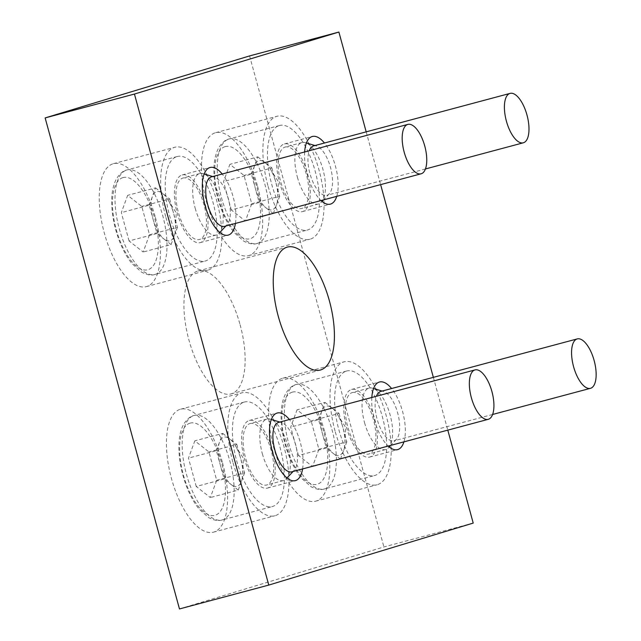 <?xml version="1.0" encoding="UTF-8"?>
<svg xmlns="http://www.w3.org/2000/svg" width="641" height="641" viewBox="0 0 641 641"><rect width="100%" height="100%" fill="white"/><g stroke="black" fill="none" stroke-linecap="round" stroke-linejoin="round"><path stroke-width="0.48" stroke-dasharray="3.21 2.4" d="M313.641 145.9A25.576 10.729 -105 0 1 316.454 145.996A25.576 10.729 -105 0 1 330.604 167.838A25.576 10.729 -105 0 1 329.242 193.83A25.576 10.729 -105 0 1 326.846 195.313A25.576 10.729 -105 0 1 309.972 173.719A25.576 10.729 -105 0 1 309.283 150.739M297.392 177.172A31.818 13.349 75 0 0 318.385 204.038A31.818 13.349 75 0 0 321.365 202.187A31.818 13.349 75 0 0 323.064 169.849A31.818 13.349 75 0 0 305.461 142.679A31.818 13.349 75 0 0 301.951 142.558A31.818 13.349 75 0 0 301.775 142.606A31.818 13.349 75 0 0 297.392 177.172M285.061 147.077A31.818 13.349 -105 0 1 285.237 147.029A31.818 13.349 -105 0 1 306.35 174.32A31.818 13.349 -105 0 1 301.671 208.509A31.818 13.349 -105 0 1 280.614 181.427A31.818 13.349 -105 0 1 285.061 147.077M279.18 125.596A54.092 22.691 -105 0 1 279.484 125.508A54.092 22.691 -105 0 1 315.372 171.908A54.092 22.691 -105 0 1 307.424 230.023A54.092 22.691 -105 0 1 271.632 183.991A54.092 22.691 -105 0 1 279.18 125.596M231.297 209.96L223.541 181.611L229.887 164.336L243.989 175.41L251.745 203.758L245.399 221.033L231.297 209.96L259.204 202.5L255.326 188.326L251.448 174.152L223.541 181.611M251.448 174.152L257.794 156.877L229.887 164.336M257.794 156.877L264.845 162.413A25.456 10.681 75 0 0 258.828 160.675A25.456 10.681 75 0 0 254.621 165.514A25.456 10.681 75 0 0 255.326 188.326A25.456 10.681 75 0 0 266.255 208.037L259.204 202.5M271.888 167.95L275.766 182.124A25.456 10.681 75 0 0 269.861 168.271A25.456 10.681 75 0 0 264.845 162.413L271.888 167.95L243.989 175.41M279.644 196.298L276.471 204.936A25.456 10.681 75 0 0 277.745 197.765A25.456 10.681 75 0 0 275.766 182.124L279.644 196.298L251.745 203.758M273.306 213.573L266.255 208.037A25.456 10.681 75 0 0 276.471 204.936L273.306 213.573L245.399 221.033M211.41 176.9A25.576 10.729 -105 0 1 214.23 176.996A25.576 10.729 -105 0 1 228.38 198.838A25.576 10.729 -105 0 1 227.01 224.831A25.576 10.729 -105 0 1 224.622 226.321M195.168 208.173A31.818 13.349 75 0 0 216.161 235.039A31.818 13.349 75 0 0 219.142 233.188A31.818 13.349 75 0 0 220.841 200.857A31.818 13.349 75 0 0 203.229 173.679A31.818 13.349 75 0 0 199.728 173.559A31.818 13.349 75 0 0 199.551 173.615A31.818 13.349 75 0 0 195.168 208.173M182.829 178.078A31.818 13.349 -105 0 1 183.014 178.03A31.818 13.349 -105 0 1 204.118 205.32A31.818 13.349 -105 0 1 199.447 239.51A31.818 13.349 -105 0 1 178.39 212.427A31.818 13.349 -105 0 1 182.829 178.078M176.956 156.596A54.092 22.691 -105 0 1 177.261 156.508A54.092 22.691 -105 0 1 213.149 202.909A54.092 22.691 -105 0 1 205.192 261.031A54.092 22.691 -105 0 1 169.408 214.991A54.092 22.691 -105 0 1 176.956 156.596M129.073 240.96L121.317 212.612L127.663 195.337L141.765 206.41L149.513 234.758L143.175 252.033L129.073 240.96L156.981 233.5L153.103 219.326L149.225 205.152L121.317 212.612M149.225 205.152L155.563 187.877L127.663 195.337M155.563 187.877L162.614 193.414A25.456 10.681 75 0 0 156.604 191.675A25.456 10.681 75 0 0 152.398 196.515A25.456 10.681 75 0 0 153.103 219.326A25.456 10.681 75 0 0 164.024 239.037L156.981 233.5M169.665 198.95L173.543 213.124A25.456 10.681 75 0 0 167.638 199.279A25.456 10.681 75 0 0 162.614 193.414L169.665 198.95L141.765 206.41M177.421 227.299L174.248 235.936A25.456 10.681 75 0 0 175.522 228.765A25.456 10.681 75 0 0 173.543 213.124L177.421 227.299L149.513 234.758M171.075 244.574L164.024 239.037A25.456 10.681 75 0 0 174.248 235.936L171.075 244.574L143.175 252.033M380.802 391.411A25.576 10.729 -105 0 1 383.614 391.507A25.576 10.729 -105 0 1 397.773 413.349A25.576 10.729 -105 0 1 396.402 439.341A25.576 10.729 -105 0 1 394.015 440.832A25.576 10.729 -105 0 1 377.132 419.238A25.576 10.729 -105 0 1 376.451 396.25M364.561 422.691A31.818 13.349 75 0 0 385.553 449.549A31.818 13.349 75 0 0 388.526 447.698A31.818 13.349 75 0 0 390.233 415.368A31.818 13.349 75 0 0 372.621 388.19A31.818 13.349 75 0 0 369.12 388.069A31.818 13.349 75 0 0 368.944 388.125A31.818 13.349 75 0 0 364.561 422.691M352.221 392.588A31.818 13.349 -105 0 1 352.398 392.54A31.818 13.349 -105 0 1 373.511 419.831A31.818 13.349 -105 0 1 368.831 454.02A31.818 13.349 -105 0 1 347.783 426.938A31.818 13.349 -105 0 1 352.221 392.588M346.348 371.107A54.092 22.691 -105 0 1 346.653 371.019A54.092 22.691 -105 0 1 382.541 417.419A54.092 22.691 -105 0 1 374.584 475.542A54.092 22.691 -105 0 1 338.793 429.502A54.092 22.691 -105 0 1 346.348 371.107M298.466 455.471L290.71 427.122L297.047 409.847L311.149 420.921L318.906 449.269L312.56 466.544L298.466 455.471L326.365 448.011L322.487 433.837L318.609 419.663L290.71 427.122M318.609 419.663L324.955 402.388L297.047 409.847M324.955 402.388L332.006 407.924A25.456 10.681 75 0 0 325.997 406.186A25.456 10.681 75 0 0 321.782 411.025A25.456 10.681 75 0 0 322.487 433.837A25.456 10.681 75 0 0 333.416 453.556L326.365 448.011M339.057 413.461L342.935 427.643A25.456 10.681 75 0 0 337.03 413.79A25.456 10.681 75 0 0 332.006 407.924L339.057 413.461L311.149 420.921M346.813 441.817L343.64 450.455A25.456 10.681 75 0 0 344.906 443.276A25.456 10.681 75 0 0 342.935 427.643L346.813 441.817L318.906 449.269M340.467 459.092L333.416 453.556A25.456 10.681 75 0 0 343.64 450.455L340.467 459.092L312.56 466.544M278.579 422.411A25.576 10.729 -105 0 1 281.391 422.507A25.576 10.729 -105 0 1 295.549 444.349A25.576 10.729 -105 0 1 294.179 470.342A25.576 10.729 -105 0 1 291.783 471.832M262.329 453.692A31.818 13.349 75 0 0 283.33 480.558A31.818 13.349 75 0 0 286.303 478.707A31.818 13.349 75 0 0 288.001 446.368A31.818 13.349 75 0 0 270.398 419.19A31.818 13.349 75 0 0 266.896 419.078A31.818 13.349 75 0 0 266.712 419.126A31.818 13.349 75 0 0 262.329 453.692M249.998 423.597A31.818 13.349 -105 0 1 250.174 423.541A31.818 13.349 -105 0 1 271.287 450.839A31.818 13.349 -105 0 1 266.608 485.021A31.818 13.349 -105 0 1 245.559 457.946A31.818 13.349 -105 0 1 249.998 423.597M244.117 402.107A54.092 22.691 -105 0 1 244.421 402.027A54.092 22.691 -105 0 1 280.309 448.428A54.092 22.691 -105 0 1 272.361 506.542A54.092 22.691 -105 0 1 236.569 460.502A54.092 22.691 -105 0 1 244.117 402.107M196.234 486.479L188.478 458.123L194.824 440.848L208.926 451.929L216.682 480.277L210.336 497.552L196.234 486.479L224.142 479.019L216.386 450.663L188.478 458.123M216.386 450.663L222.731 433.388L194.824 440.848M222.731 433.388L229.782 438.933A25.456 10.681 75 0 0 223.773 437.194A25.456 10.681 75 0 0 219.559 442.026A25.456 10.681 75 0 0 220.264 464.845A25.456 10.681 75 0 0 231.193 484.556L224.142 479.019M236.833 444.469L240.712 458.644A25.456 10.681 75 0 0 234.798 444.79A25.456 10.681 75 0 0 229.782 438.933L236.833 444.469L208.926 451.929M244.59 472.818L241.417 481.455A25.456 10.681 75 0 0 242.683 474.276A25.456 10.681 75 0 0 240.712 458.644L244.59 472.818L216.682 480.277M238.244 490.093L231.193 484.556A25.456 10.681 75 0 0 241.417 481.455L238.244 490.093L210.336 497.552M366.187 131.854L380.626 184.616M433.356 377.365L447.795 430.135M235.423 223.429A34.999 14.679 75 0 0 222.211 174.015M302.584 468.948A34.999 14.679 75 0 0 289.379 419.526M304.643 151.981A34.999 14.679 75 0 0 307.303 174.568A34.999 14.679 75 0 0 321.021 200.553M336.741 196.346A34.999 14.679 75 0 0 324.434 143.007M371.812 397.492A34.999 14.679 75 0 0 374.464 420.087A34.999 14.679 75 0 0 388.182 446.064M403.91 441.865A34.999 14.679 75 0 0 391.603 388.526M473.218 523.08L383.919 546.949L179.472 608.95M249.589 55.919L383.919 546.949M155.394 217.427A63.635 26.69 -105 0 1 146.268 286.655A63.635 26.69 -105 0 1 104.283 232.931A63.635 26.69 -105 0 1 113.401 163.695A63.635 26.69 -105 0 1 155.394 217.427M222.555 462.938A63.635 26.69 -105 0 1 213.437 532.174A63.635 26.69 -105 0 1 171.443 478.442A63.635 26.69 -105 0 1 180.57 409.214A63.635 26.69 -105 0 1 222.555 462.938M257.618 186.427A63.635 26.69 -105 0 1 248.492 255.655A63.635 26.69 -105 0 1 206.506 201.923A63.635 26.69 -105 0 1 215.624 132.695A63.635 26.69 -105 0 1 257.618 186.427M324.779 431.938A63.635 26.69 -105 0 1 315.66 501.174A63.635 26.69 -105 0 1 273.667 447.442A63.635 26.69 -105 0 1 282.793 378.206A63.635 26.69 -105 0 1 324.779 431.938M240.087 324.683A63.635 26.69 -105 0 1 230.96 393.919A63.635 26.69 -105 0 1 188.975 340.187A63.635 26.69 -105 0 1 198.101 270.951A63.635 26.69 -105 0 1 240.087 324.683M165.674 216.522A63.635 26.69 -105 0 1 174.793 147.286A63.635 26.69 -105 0 1 217.019 201.875A63.635 26.69 -105 0 1 207.66 270.246A63.635 26.69 -105 0 1 165.674 216.522M205.28 204.503A34.999 14.679 -105 0 1 200.264 242.586A34.999 14.679 -105 0 1 177.172 213.028A34.999 14.679 -105 0 1 182.188 174.953A34.999 14.679 -105 0 1 205.28 204.503M232.835 462.033A63.635 26.69 -105 0 1 241.961 392.805A63.635 26.69 -105 0 1 284.179 447.394A63.635 26.69 -105 0 1 274.829 515.765A63.635 26.69 -105 0 1 232.835 462.033M272.449 450.022A34.999 14.679 -105 0 1 267.433 488.097A34.999 14.679 -105 0 1 244.333 458.547A34.999 14.679 -105 0 1 249.357 420.472A34.999 14.679 -105 0 1 272.449 450.022M267.898 185.513A63.635 26.69 -105 0 1 277.016 116.285A63.635 26.69 -105 0 1 319.242 170.875A63.635 26.69 -105 0 1 309.883 239.245A63.635 26.69 -105 0 1 267.898 185.513M307.512 173.503A34.999 14.679 -105 0 1 302.488 211.578A34.999 14.679 -105 0 1 279.396 182.028A34.999 14.679 -105 0 1 284.412 143.953A34.999 14.679 -105 0 1 307.512 173.503M335.059 431.032A63.635 26.69 -105 0 1 344.185 361.796A63.635 26.69 -105 0 1 386.403 416.386A63.635 26.69 -105 0 1 377.052 484.764A63.635 26.69 -105 0 1 335.059 431.032M374.673 419.022A34.999 14.679 -105 0 1 369.657 457.097A34.999 14.679 -105 0 1 346.565 427.547A34.999 14.679 -105 0 1 351.58 389.464A34.999 14.679 -105 0 1 374.673 419.022M228.949 139.017A54.092 22.691 -105 0 1 229.254 138.937A54.092 22.691 -105 0 1 265.142 185.337A54.092 22.691 -105 0 1 257.193 243.452A54.092 22.691 -105 0 1 221.401 197.412A54.092 22.691 -105 0 1 228.949 139.017M225.047 146.653A47.73 20.023 -105 0 1 260.534 210.665A47.73 20.023 -105 0 1 227.339 220.736A47.73 20.023 -105 0 1 225.047 146.653M126.726 170.025A54.092 22.691 -105 0 1 127.03 169.937A54.092 22.691 -105 0 1 162.918 216.338A54.092 22.691 -105 0 1 154.962 274.452A54.092 22.691 -105 0 1 119.178 228.42A54.092 22.691 -105 0 1 126.726 170.025M122.824 177.653A47.73 20.023 -105 0 1 158.311 241.665A47.73 20.023 -105 0 1 125.115 251.737A47.73 20.023 -105 0 1 122.824 177.653M296.118 384.536A54.092 22.691 -105 0 1 296.422 384.448A54.092 22.691 -105 0 1 332.31 430.848A54.092 22.691 -105 0 1 324.354 488.963A54.092 22.691 -105 0 1 288.562 442.931A54.092 22.691 -105 0 1 296.118 384.536M292.216 392.164A47.73 20.023 -105 0 1 327.703 456.184A47.73 20.023 -105 0 1 294.507 466.247A47.73 20.023 -105 0 1 292.216 392.164M193.886 415.536A54.092 22.691 -105 0 1 194.191 415.448A54.092 22.691 -105 0 1 230.079 461.849A54.092 22.691 -105 0 1 222.131 519.963A54.092 22.691 -105 0 1 186.339 473.931A54.092 22.691 -105 0 1 193.886 415.536M189.984 423.164A47.73 20.023 -105 0 1 225.48 487.184A47.73 20.023 -105 0 1 192.276 497.248A47.73 20.023 -105 0 1 189.984 423.164M425.432 168.968L326.846 195.313M316.454 145.996L314.963 145.547M306.422 142.967L305.461 142.679M329.242 193.83L323.537 199.88M322.054 201.458L321.365 202.187M301.951 142.558L285.237 147.029M318.385 204.038L301.671 208.509M279.484 125.508L228.781 139.065C225.64 139.586 222.331 142.398 218.853 147.518C215.336 153.888 213.701 162.229 213.942 172.541C214.318 185.449 217.051 198.365 222.139 211.282C225.576 219.839 229.638 226.986 234.326 232.723L243.884 241.2C249.349 243.949 253.78 244.702 257.193 243.452L307.424 230.023M277.745 197.765L278.434 181.78L269.861 168.271M214.23 176.996L212.732 176.547M204.199 173.967L203.229 173.679M227.01 224.831L225.944 225.961M219.831 232.459L219.142 233.188M199.728 173.559L183.014 178.03M216.161 235.039L199.447 239.51M177.261 156.508L126.557 170.073C123.417 170.586 120.107 173.399 116.622 178.519C113.112 184.888 111.478 193.229 111.718 203.542C112.095 216.45 114.827 229.366 119.915 242.29C123.352 250.839 127.415 257.986 132.102 263.723L141.661 272.201C147.126 274.949 151.556 275.702 154.962 274.452L205.192 261.031M175.522 228.765L176.211 212.78L167.638 199.279M492.592 414.479L394.015 440.832M383.614 391.507L382.124 391.058M373.583 388.486L372.621 388.19M396.402 439.341L390.706 445.391M389.215 446.969L388.526 447.698M369.12 388.069L352.398 392.54M385.553 449.549L368.831 454.02M346.653 371.019L295.95 384.584C292.801 385.097 289.492 387.909 286.014 393.029C282.497 399.399 280.862 407.748 281.111 418.052C281.487 430.96 284.219 443.876 289.307 456.801C292.745 465.35 296.807 472.497 301.486 478.234L311.053 486.719C316.51 489.46 320.949 490.213 324.354 488.963L374.584 475.542M344.906 443.276L345.603 427.291L337.03 413.79M281.391 422.507L279.901 422.058M271.359 419.486L270.398 419.19M294.179 470.342L293.105 471.48M286.992 477.97L286.303 478.707M266.896 419.078L250.174 423.541M283.33 480.558L266.608 485.021M244.421 402.027L193.726 415.584C190.577 416.097 187.268 418.918 183.791 424.03C180.273 430.407 178.639 438.748 178.887 449.061C179.264 461.961 181.996 474.877 187.076 487.801C190.521 496.358 194.576 503.497 199.263 509.234L208.83 517.72C214.286 520.468 218.725 521.213 222.131 519.963L272.361 506.542M242.683 474.276L243.38 458.299L234.798 444.79M146.268 286.655L207.66 270.246M113.401 163.695L174.793 147.286M200.264 242.586L228.172 235.127M182.188 174.953L210.096 167.493M213.437 532.174L274.829 515.765M180.57 409.214L241.961 392.805M267.433 488.097L295.333 480.638M249.357 420.472L277.257 413.012M248.492 255.655L309.883 239.245M215.624 132.695L277.016 116.285M302.488 211.578L330.395 204.126M284.412 143.953L312.319 136.493M315.66 501.174L377.052 484.764M282.793 378.206L344.185 361.796M369.657 457.097L397.564 449.637M351.58 389.464L379.488 382.004M230.96 393.919L320.26 370.049M198.101 270.951L287.392 247.081"/><path stroke-width="0.96" d="M309.283 150.739A25.576 10.729 -105 0 1 313.497 145.94A25.576 10.729 -105 0 1 313.641 145.9L510.092 93.386A25.576 10.729 -105 0 1 527.062 115.324A25.576 10.729 -105 0 1 523.296 142.807A25.576 10.729 -105 0 1 506.422 121.213A25.576 10.729 -105 0 1 509.948 93.426A25.576 10.729 -105 0 1 510.092 93.386M421.073 173.807L224.622 226.321A25.576 10.729 -105 0 1 207.748 204.719A25.576 10.729 -105 0 1 211.266 176.94A25.576 10.729 -105 0 1 211.41 176.9L407.868 124.394A25.576 10.729 -105 0 1 424.839 146.332A25.576 10.729 -105 0 1 421.073 173.807A25.576 10.729 -105 0 1 404.199 152.213A25.576 10.729 -105 0 1 407.724 124.434A25.576 10.729 -105 0 1 407.868 124.394M376.451 396.25A25.576 10.729 -105 0 1 380.658 391.451A25.576 10.729 -105 0 1 380.802 391.411L577.261 338.905A25.576 10.729 -105 0 1 594.223 360.843A25.576 10.729 -105 0 1 590.465 388.318A25.576 10.729 -105 0 1 573.591 366.724A25.576 10.729 -105 0 1 577.116 338.945A25.576 10.729 -105 0 1 577.261 338.905M488.242 419.326L291.783 471.832A25.576 10.729 -105 0 1 274.909 450.238A25.576 10.729 -105 0 1 278.434 422.451A25.576 10.729 -105 0 1 278.579 422.411L475.029 369.905A25.576 10.729 -105 0 1 492 391.843A25.576 10.729 -105 0 1 488.242 419.326A25.576 10.729 -105 0 1 471.367 397.724A25.576 10.729 -105 0 1 474.885 369.945A25.576 10.729 -105 0 1 475.029 369.905M447.795 430.135L473.218 523.08L268.771 585.081L134.442 94.051L338.889 32.05L366.187 131.854M380.626 184.616L433.356 377.365M222.211 174.015A34.999 14.679 75 0 0 210.096 167.493A34.999 14.679 75 0 0 205.08 205.577A34.999 14.679 75 0 0 228.172 235.127A34.999 14.679 75 0 0 235.423 223.429M289.379 419.526A34.999 14.679 75 0 0 277.257 413.012A34.999 14.679 75 0 0 272.241 451.088A34.999 14.679 75 0 0 295.333 480.638A34.999 14.679 75 0 0 302.584 468.948M321.021 200.553A34.999 14.679 75 0 0 330.395 204.126A34.999 14.679 75 0 0 336.741 196.346M324.434 143.007A34.999 14.679 75 0 0 312.319 136.493A34.999 14.679 75 0 0 304.643 151.981M388.182 446.064A34.999 14.679 75 0 0 397.564 449.637A34.999 14.679 75 0 0 403.91 441.865M391.603 388.526A34.999 14.679 75 0 0 379.488 382.004A34.999 14.679 75 0 0 371.812 397.492M278.274 316.317A63.635 26.69 75 0 0 320.26 370.049A63.635 26.69 75 0 0 329.618 301.671A63.635 26.69 75 0 0 287.392 247.081A63.635 26.69 75 0 0 278.274 316.317M268.771 585.081L179.472 608.95L45.142 117.92L249.589 55.919L338.889 32.05M134.442 94.051L45.142 117.92M523.296 142.807L425.432 168.968M314.963 145.547L306.422 142.967M323.537 199.88L322.054 201.458M212.732 176.547L204.199 173.967M225.944 225.961L219.831 232.459M590.465 388.318L492.592 414.479M382.124 391.058L373.583 388.486M390.706 445.391L389.215 446.969M279.901 422.058L271.359 419.486M293.105 471.48L286.992 477.97"/></g></svg>

